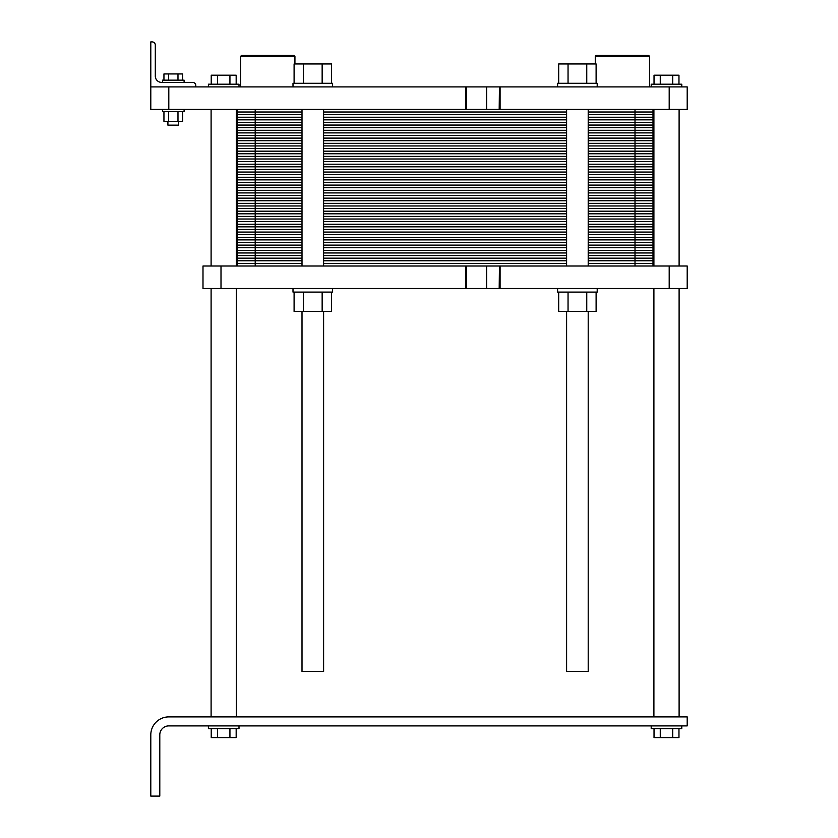 <?xml version="1.0" encoding="UTF-8"?>
<svg xmlns="http://www.w3.org/2000/svg" width="838" height="838" viewBox="0 0 838 838"><rect width="100%" height="100%" fill="white"/><g stroke="black" fill="none" stroke-linecap="round" stroke-linejoin="round"><path stroke-width="1.26" d="M168.805 725.897L687.202 725.897L687.202 716.899L168.805 716.899A17.996 17.996 0 0 0 150.798 734.905L150.798 796.1L159.796 796.1L159.796 734.905A8.998 8.998 0 0 1 168.805 725.897M681.797 725.897L681.797 728.599L651.199 728.599L651.199 725.897M678.969 728.599L678.969 737.597L654.028 737.597L654.028 728.599M672.736 728.599L672.736 737.597M660.26 728.599L660.26 737.597M211.228 728.599L211.228 737.597L217.461 737.597L217.461 728.599M236.169 728.599L236.169 737.597L217.461 737.597M229.937 728.599L229.937 737.597M238.998 725.897L238.998 728.599L208.4 728.599L208.4 725.897M588.203 311.453L588.203 671.448L566.603 671.448L566.603 311.453M323.604 311.453L323.604 671.448L302.005 671.448L302.005 311.453M499.448 109.401L150.798 109.401L150.798 86.901L687.202 86.901L687.202 109.401L669.195 109.401L669.195 86.901M499.448 86.901L499.186 109.401L669.195 109.401M168.805 109.401L168.805 86.901M651.199 86.901L651.199 84.198L681.797 84.198L681.797 86.901M654.028 84.198L654.028 75.2L678.969 75.2L678.969 84.198M660.26 84.198L660.26 75.2M672.736 84.198L672.736 75.2M622.404 55.402L596.164 55.402L595.263 56.303L649.534 56.303L649.534 86.901L649.534 56.303L648.633 55.402L622.404 55.402M557.605 86.901L557.605 83.297L597.201 83.297L597.201 86.901M558.695 83.297L558.695 63.95L596.111 63.95L596.111 83.297M586.757 83.297L586.757 63.95M568.049 83.297L568.049 63.95M303.45 83.297L303.45 63.95L331.502 63.95L331.502 83.297M294.096 83.297L294.096 63.95L303.45 63.95M322.148 83.297L322.148 63.95M292.996 86.901L292.996 83.297L332.602 83.297L332.602 86.901M267.804 56.303L294.934 56.303L294.033 55.402L241.564 55.402L240.663 56.303L267.804 56.303M163.944 111.653L163.944 121.374L168.627 121.374L168.627 111.653M182.653 111.653L182.653 121.374L168.627 121.374M177.981 111.653L177.981 121.374M168.627 80.155L168.627 73.943L182.653 73.943L182.653 80.155M163.944 80.155L163.944 73.943L168.627 73.943M177.981 80.155L177.981 73.943M178.704 121.374L178.704 125.145L167.904 125.145L167.904 121.374M184.098 109.401L184.098 111.653L162.499 111.653L162.499 109.401M173.298 80.155L184.098 80.155L184.098 82.396L192.646 82.396L161.598 82.396L162.499 82.396L162.499 80.155L173.298 80.155M236.169 84.198L236.169 75.2L229.937 75.2L229.937 84.198M217.461 84.198L217.461 75.2L229.937 75.2M211.228 84.198L211.228 75.2L217.461 75.2M208.4 86.901L208.4 84.198L238.998 84.198L238.998 86.901M155.302 76.101A6.295 6.295 0 0 0 161.598 82.396A6.295 6.295 0 0 1 155.302 76.101L155.302 45.053A3.153 3.153 0 0 0 152.149 41.9L150.798 41.9L152.149 41.9M195.799 86.901L195.799 85.549A3.153 3.153 0 0 0 192.646 82.396M150.798 41.9L150.798 86.901M221.002 266.002L202.995 266.002L202.995 288.502L221.002 288.502L221.002 266.002L687.202 266.002L687.202 288.502L669.195 288.502L669.195 266.002M292.996 288.502L292.996 292.095L332.602 292.095L332.602 288.502M499.448 288.502L221.002 288.502M331.502 292.095L331.502 311.453L322.148 311.453L322.148 292.095M294.096 292.095L294.096 311.453L322.148 311.453M303.45 292.095L303.45 311.453M557.605 288.502L557.605 292.095L597.201 292.095L597.201 288.502M669.195 288.502L500.087 288.502L500.087 266.002M596.111 292.095L596.111 311.453L586.757 311.453L586.757 292.095M558.695 292.095L558.695 311.453L586.757 311.453M568.049 292.095L568.049 311.453M499.448 266.002L499.186 288.502L500.087 288.502M653.001 266.002L653.001 109.401M653.001 122.453L588.203 122.453L653.001 122.453L635.005 122.453L635.005 109.401M566.603 122.453L323.604 122.453M237.196 266.002L237.196 252.95L302.005 252.95L237.196 252.95L237.196 239.898L302.005 239.898L237.196 239.898L237.196 226.847L302.005 226.847L237.196 226.847L237.196 213.805L302.005 213.805L237.196 213.805L237.196 200.753L302.005 200.753L237.196 200.753L237.196 187.702L302.005 187.702L237.196 187.702L237.196 174.65L302.005 174.65L237.196 174.65L237.196 161.598L302.005 161.598L237.196 161.598L237.196 148.546L302.005 148.546L237.196 148.546L237.196 135.505L302.005 135.505L237.196 135.505L237.196 122.453L302.005 122.453L237.196 122.453L237.196 109.401M653.001 135.505L588.203 135.505L653.001 135.505L635.005 135.505L635.005 122.453L588.203 122.453M566.603 135.505L323.604 135.505M653.001 148.546L588.203 148.546L653.001 148.546L635.005 148.546L635.005 135.505L588.203 135.505M566.603 148.546L323.604 148.546M653.001 161.598L588.203 161.598L653.001 161.598L635.005 161.598L635.005 148.546L588.203 148.546M566.603 161.598L323.604 161.598M653.001 174.65L588.203 174.65L653.001 174.65L635.005 174.65L635.005 161.598L588.203 161.598M566.603 174.65L323.604 174.65M653.001 187.702L588.203 187.702L653.001 187.702L635.005 187.702L635.005 174.65L588.203 174.65M566.603 187.702L323.604 187.702M653.001 200.753L588.203 200.753L653.001 200.753L635.005 200.753L635.005 187.702L588.203 187.702M566.603 200.753L323.604 200.753M653.001 213.805L588.203 213.805L653.001 213.805L635.005 213.805L635.005 200.753L588.203 200.753M566.603 213.805L323.604 213.805M653.001 226.847L588.203 226.847L653.001 226.847L635.005 226.847L635.005 213.805L588.203 213.805M566.603 226.847L323.604 226.847M653.001 239.898L588.203 239.898L653.001 239.898L635.005 239.898L635.005 226.847L588.203 226.847M566.603 239.898L323.604 239.898M653.001 252.95L588.203 252.95L653.001 252.95L635.005 252.95L635.005 239.898L588.203 239.898M566.603 252.95L323.604 252.95M237.196 112.009L302.005 112.009M323.604 112.009L566.603 112.009M588.203 112.009L653.001 112.009M237.196 114.617L302.005 114.617M323.604 114.617L566.603 114.617M588.203 114.617L653.001 114.617M237.196 117.226L302.005 117.226M323.604 117.226L566.603 117.226M588.203 117.226L653.001 117.226M237.196 119.844L302.005 119.844M323.604 119.844L566.603 119.844M588.203 119.844L653.001 119.844M255.202 266.002L255.202 122.453L302.005 122.453M255.202 109.401L255.202 122.453L237.196 122.453M237.196 125.061L302.005 125.061M323.604 125.061L566.603 125.061M588.203 125.061L653.001 125.061M237.196 127.669L302.005 127.669M323.604 127.669L566.603 127.669M588.203 127.669L653.001 127.669M237.196 130.278L302.005 130.278M323.604 130.278L566.603 130.278M588.203 130.278L653.001 130.278M237.196 132.886L302.005 132.886M323.604 132.886L566.603 132.886M588.203 132.886L653.001 132.886M237.196 135.505L302.005 135.505M237.196 138.113L302.005 138.113M323.604 138.113L566.603 138.113M588.203 138.113L653.001 138.113M237.196 140.721L302.005 140.721M323.604 140.721L566.603 140.721M588.203 140.721L653.001 140.721M237.196 143.329L302.005 143.329M323.604 143.329L566.603 143.329M588.203 143.329L653.001 143.329M237.196 145.938L302.005 145.938M323.604 145.938L566.603 145.938M588.203 145.938L653.001 145.938M237.196 148.546L302.005 148.546M237.196 151.165L302.005 151.165M323.604 151.165L566.603 151.165M588.203 151.165L653.001 151.165M237.196 153.773L302.005 153.773M323.604 153.773L566.603 153.773M588.203 153.773L653.001 153.773M237.196 156.381L302.005 156.381M323.604 156.381L566.603 156.381M588.203 156.381L653.001 156.381M237.196 158.99L302.005 158.99M323.604 158.99L566.603 158.99M588.203 158.99L653.001 158.99M237.196 161.598L302.005 161.598M237.196 164.206L302.005 164.206M323.604 164.206L566.603 164.206M588.203 164.206L653.001 164.206M237.196 166.825L302.005 166.825M323.604 166.825L566.603 166.825M588.203 166.825L653.001 166.825M237.196 169.433L302.005 169.433M323.604 169.433L566.603 169.433M588.203 169.433L653.001 169.433M237.196 172.041L302.005 172.041M323.604 172.041L566.603 172.041M588.203 172.041L653.001 172.041M237.196 174.65L302.005 174.65M237.196 177.258L302.005 177.258M323.604 177.258L566.603 177.258M588.203 177.258L653.001 177.258M237.196 179.866L302.005 179.866M323.604 179.866L566.603 179.866M588.203 179.866L653.001 179.866M237.196 182.485L302.005 182.485M323.604 182.485L566.603 182.485M588.203 182.485L653.001 182.485M237.196 185.093L302.005 185.093M323.604 185.093L566.603 185.093M588.203 185.093L653.001 185.093M237.196 187.702L302.005 187.702M237.196 190.31L302.005 190.31M323.604 190.31L566.603 190.31M588.203 190.31L653.001 190.31M237.196 192.918L302.005 192.918M323.604 192.918L566.603 192.918M588.203 192.918L653.001 192.918M237.196 195.526L302.005 195.526M323.604 195.526L566.603 195.526M588.203 195.526L653.001 195.526M237.196 198.145L302.005 198.145M323.604 198.145L566.603 198.145M588.203 198.145L653.001 198.145M237.196 200.753L302.005 200.753M237.196 203.362L302.005 203.362M323.604 203.362L566.603 203.362M588.203 203.362L653.001 203.362M237.196 205.97L302.005 205.97M323.604 205.97L566.603 205.97M588.203 205.97L653.001 205.97M237.196 208.578L302.005 208.578M323.604 208.578L566.603 208.578M588.203 208.578L653.001 208.578M237.196 211.186L302.005 211.186M323.604 211.186L566.603 211.186M588.203 211.186L653.001 211.186M237.196 213.805L302.005 213.805M237.196 216.414L302.005 216.414M323.604 216.414L566.603 216.414M588.203 216.414L653.001 216.414M237.196 219.022L302.005 219.022M323.604 219.022L566.603 219.022M588.203 219.022L653.001 219.022M237.196 221.63L302.005 221.63M323.604 221.63L566.603 221.63M588.203 221.63L653.001 221.63M237.196 224.238L302.005 224.238M323.604 224.238L566.603 224.238M588.203 224.238L653.001 224.238M237.196 226.847L302.005 226.847M237.196 229.455L302.005 229.455M323.604 229.455L566.603 229.455M588.203 229.455L653.001 229.455M237.196 232.074L302.005 232.074M323.604 232.074L566.603 232.074M588.203 232.074L653.001 232.074M237.196 234.682L302.005 234.682M323.604 234.682L566.603 234.682M588.203 234.682L653.001 234.682M237.196 237.29L302.005 237.29M323.604 237.29L566.603 237.29M588.203 237.29L653.001 237.29M237.196 239.898L302.005 239.898M237.196 242.507L302.005 242.507M323.604 242.507L566.603 242.507M588.203 242.507L653.001 242.507M237.196 245.115L302.005 245.115M323.604 245.115L566.603 245.115M588.203 245.115L653.001 245.115M237.196 247.734L302.005 247.734M323.604 247.734L566.603 247.734M588.203 247.734L653.001 247.734M237.196 250.342L302.005 250.342M323.604 250.342L566.603 250.342M588.203 250.342L653.001 250.342M237.196 252.95L302.005 252.95M588.203 252.95L635.005 252.95L635.005 266.002M237.196 255.559L302.005 255.559M323.604 255.559L566.603 255.559M588.203 255.559L653.001 255.559M237.196 258.167L302.005 258.167M323.604 258.167L566.603 258.167M588.203 258.167L653.001 258.167M237.196 260.775L302.005 260.775M323.604 260.775L566.603 260.775M588.203 260.775L653.001 260.775M237.196 263.394L302.005 263.394M323.604 263.394L566.603 263.394M588.203 263.394L653.001 263.394M465.719 109.401L465.719 86.901M500.087 109.401L500.087 86.901M486.648 109.401L486.648 86.901M466.357 109.401L466.357 86.901M486.648 288.502L486.648 266.002M466.357 288.502L466.357 266.002M465.719 288.502L465.719 266.002M211.103 109.401L211.103 266.002M211.103 288.502L211.103 716.899M236.295 109.401L236.295 266.002M236.295 288.502L236.295 716.899M595.263 63.95L595.263 56.303M294.934 63.95L294.934 56.303M240.663 86.901L240.663 56.303M653.902 109.401L653.902 266.002M653.902 288.502L653.902 716.899M679.105 109.401L679.105 266.002M679.105 288.502L679.105 716.899M566.603 109.401L566.603 266.002M588.203 109.401L588.203 266.002M302.005 109.401L302.005 266.002M323.604 109.401L323.604 266.002"/></g></svg>
